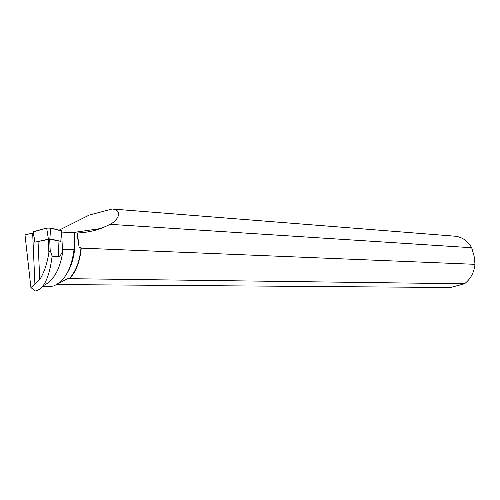 <?xml version="1.0" encoding="UTF-8"?>
<svg xmlns="http://www.w3.org/2000/svg" width="500" height="500" viewBox="0 0 500 500"><rect width="100%" height="100%" fill="white"/><g stroke="black" fill="none" stroke-linecap="round" stroke-linejoin="round"><path stroke-width="0.75" d="M49.675 239.163L60.85 241.35L49.869 238.844L34.794 242.206L49.675 239.163L50.188 250.381L48.881 252.413L48.281 239.206M33.181 231.863L46.688 228.156L50.619 228.044L61.519 230.987M43.125 285.75C53.837 280.894 60.5 268.738 63.106 249.281L74.031 249.713C71.356 269.275 64.544 281.356 53.587 285.956L49.119 286.681L42.425 286.644M33.35 232.9L25 234.913L30.925 287.606L35.431 291C43.794 289.312 49.356 277.7 52.125 256.169L58.738 256.613C60.225 255.963 61.481 254.125 62.512 251.106L61.619 232.062L77.369 232.994C85.756 232.606 93.575 231.112 100.825 228.519L72.825 232.587M63.106 249.281L62.512 251.106M74.031 249.713L74.688 241.225L73.906 232.625M66.269 274.656C73.513 263.1 76.181 249.156 74.269 232.831M59.119 230.162L89.219 215.069L112.194 209C122.537 210 119.2 219.344 110.281 224.344L100.825 228.519M52.125 256.169L50.188 250.381M48.881 252.413C47.263 263.363 44.212 272.431 39.744 279.619L38.05 241.663M30.925 287.606L39.744 279.619M57.838 283.869L67.3 278.781L69.162 278.806C75.9 271.525 79.844 261.094 81.006 247.525L79.144 247.45L76.894 232.819M56.737 284.544L450.419 287.506L464.481 283.781L69.669 278.675C76.162 271.469 80.019 261.281 81.237 248.119L475 264.325C474.031 272.706 470.525 279.194 464.481 283.781M112.194 209L455.087 236.206C462.131 237 467.663 240.844 471.681 247.731L110.281 224.344M69.162 278.806L69.669 278.675M81.237 248.119L81.006 247.525M475 264.325L474.094 256.031L471.681 247.731M79.144 247.45L77.369 232.994M34.9 283.856L32.656 232.969M33.3 231.887C36.775 230.625 41.525 229.331 47.556 228.019C55.113 228.344 56.725 229.938 61.531 230.763L60.812 241.281M48.35 238.894L46.688 228.156M33.256 231.6L34.888 242.131M50.619 228.044L49.869 238.844M58.738 256.613L58.012 241.006M34.844 242.144L33.144 231.631"/></g></svg>
